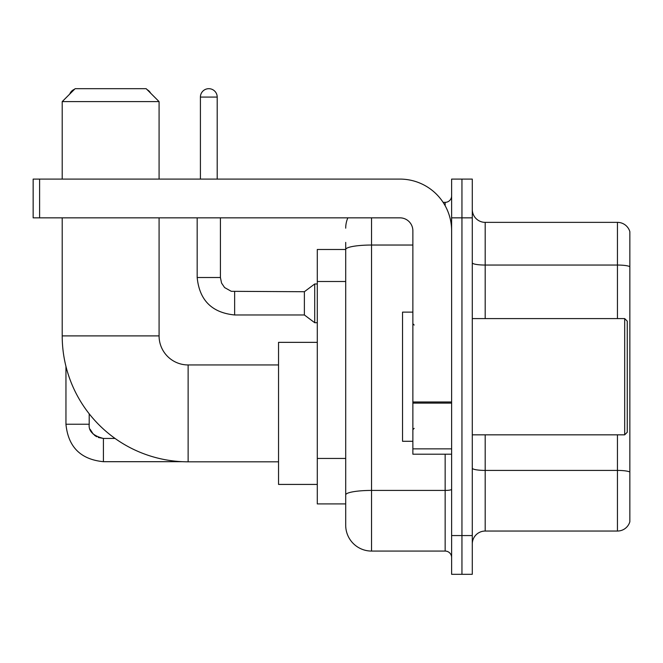 <?xml version="1.0" encoding="UTF-8"?>
<svg xmlns="http://www.w3.org/2000/svg" width="663" height="663" viewBox="0 0 663 663"><rect width="100%" height="100%" fill="white"/><g stroke="black" fill="none" stroke-linecap="round" stroke-linejoin="round"><path stroke-width="0.99" d="M371.537 217.845L371.537 551.069A25.832 25.832 0 0 1 345.705 525.237L345.705 242.385L345.705 249.487L317.295 249.487L317.295 503.921L345.705 503.921M451.619 535.563L451.619 574.315L461.945 574.315L461.945 535.563L461.945 574.315L472.28 574.315L472.28 535.563L461.945 535.563L461.945 217.845L461.945 535.563L451.619 535.563L451.619 217.845L461.945 217.845L461.945 179.093L461.945 217.845L472.28 217.845L472.28 535.563M472.28 217.845L472.28 179.093L451.619 179.093L451.619 217.845M371.537 551.069L445.155 551.069L445.155 454.196M443.099 202.348L445.155 202.348A6.456 6.456 0 0 0 451.619 195.883M345.705 525.237L345.705 499.405M412.867 245.037L371.537 245.037A25.832 4.484 180 0 0 345.705 249.52L345.705 242.385M451.619 557.525A6.456 6.456 0 0 0 445.155 551.069M345.705 228.171A25.832 25.832 0 0 1 347.86 217.845M472.28 543.958A12.912 12.912 0 0 1 485.192 531.046L617.452 531.046L617.452 434.829M629.85 231.66A12.912 12.912 0 0 0 617.452 222.362A12.912 12.912 0 0 1 629.85 231.66L629.85 521.748A12.912 12.912 0 0 1 617.452 531.046M629.85 232.696L629.85 266.667A12.912 2.246 180 0 0 617.452 265.051L617.452 222.362L485.192 222.362A12.912 12.912 0 0 1 472.28 209.45A12.912 12.912 0 0 0 485.192 222.362L485.192 318.588M278.543 461.821L188.135 461.821A125.929 125.929 0 0 1 62.206 335.892L62.206 217.845M188.135 461.821L188.135 364.948A29.056 29.056 0 0 1 159.079 335.892L159.079 217.845M75.126 88.685L146.158 88.685L159.079 101.605L62.206 101.605L75.126 88.685M159.079 179.093L159.079 101.605M62.206 179.093L62.206 101.605M317.295 342.348L278.543 342.348L278.543 484.421L317.295 484.421M74.563 89.248A8.395 8.395 0 0 0 69.748 94.071M65.952 366.374L65.952 424.237L89.207 424.237L89.207 413.803M147.161 89.687A8.395 8.395 0 0 1 150.592 93.118M200.408 179.093L200.408 97.08A8.395 8.395 0 0 1 208.804 88.685A8.395 8.395 0 0 1 217.199 97.08L217.199 179.093M234.636 314.966C211.911 312.721 199.422 300.24 197.176 277.515C199.422 300.24 211.911 312.721 234.636 314.966C211.911 312.721 199.422 300.24 197.176 277.515C199.422 300.24 211.911 312.721 234.636 314.966C211.911 312.721 199.422 300.24 197.176 277.515C199.422 300.24 211.911 312.721 234.636 314.966C211.911 312.721 199.422 300.24 197.176 277.515C199.422 300.24 211.911 312.721 234.636 314.966C211.911 312.721 199.422 300.24 197.176 277.515C199.422 300.24 211.911 312.721 234.636 314.966C211.911 312.721 199.422 300.24 197.176 277.515C199.422 300.24 211.911 312.721 234.636 314.966C211.911 312.721 199.422 300.24 197.176 277.515C199.422 300.24 211.911 312.721 234.636 314.966C211.911 312.721 199.422 300.24 197.176 277.515C199.422 300.24 211.911 312.721 234.636 314.966C211.911 312.721 199.422 300.24 197.176 277.515L220.423 277.515L221.55 283.06L224.591 287.56L231.304 291.322L304.375 291.72L304.375 314.966L234.636 314.966L234.636 291.745M304.375 291.72L314.71 283.971L314.71 322.715L317.295 322.715M451.619 454.196L412.867 454.196L412.867 401.969L451.619 401.969M451.619 230.757A51.664 51.664 0 0 0 399.955 179.093L39.606 179.093L39.606 217.845L399.955 217.845A12.912 12.912 0 0 1 412.867 230.757L412.867 401.969M39.606 217.845L33.15 217.845L33.15 179.093L39.606 179.093M624.687 318.588L627.264 321.165L627.264 432.243L624.687 434.829L624.687 318.588L472.28 318.588M412.867 312.124L402.532 312.124L402.532 441.285L412.867 441.285M345.705 281.502L317.295 281.502M345.705 458.448L317.295 458.448M451.619 489.311A6.456 1.119 0 0 1 445.155 490.429L371.537 490.429A25.832 4.484 180 0 0 345.705 494.913M445.155 205.745L445.155 202.348M629.85 472.031A12.912 2.246 180 0 0 617.452 470.415L485.192 470.415L485.192 531.046M617.452 318.588L617.452 265.051L485.192 265.051A12.912 2.246 0 0 1 472.28 262.813M485.192 434.829L485.192 470.415A12.912 2.246 0 0 1 472.28 468.169M62.206 335.892L159.079 335.892M98.29 437.489L103.411 438.442L103.411 461.688C80.687 459.442 68.198 446.961 65.952 424.237C68.198 446.961 80.687 459.442 103.411 461.688C80.687 459.442 68.198 446.961 65.952 424.237C68.198 446.961 80.687 459.442 103.411 461.688C80.687 459.442 68.198 446.961 65.952 424.237C68.198 446.961 80.687 459.442 103.411 461.688C80.687 459.442 68.198 446.961 65.952 424.237C68.198 446.961 80.687 459.442 103.411 461.688C80.687 459.442 68.198 446.961 65.952 424.237C68.198 446.961 80.687 459.442 103.411 461.688C80.687 459.442 68.198 446.961 65.952 424.237C68.198 446.961 80.687 459.442 103.411 461.688L182.433 461.688M220.423 277.515L220.423 217.845M200.408 97.08L217.199 97.08M451.619 403.096L412.867 403.096M412.867 448.859L451.619 448.859M278.543 364.948L188.135 364.948M115.055 438.442L103.411 438.442C93.16 435.856 88.419 431.124 89.207 424.237C88.419 431.124 93.16 435.856 103.411 438.442C93.16 435.856 88.419 431.124 89.207 424.237C88.419 431.124 93.16 435.856 103.411 438.442C93.16 435.856 88.419 431.124 89.207 424.237L89.215 424.701M90.16 429.351L93.384 434.298M94.411 435.226L96.665 436.735M304.375 314.966L314.71 322.715M197.176 277.515L197.176 217.845M314.71 283.971L317.295 283.971M472.28 434.829L624.687 434.829M414.16 325.044L412.867 323.751M414.16 428.364L412.867 429.657"/></g></svg>
